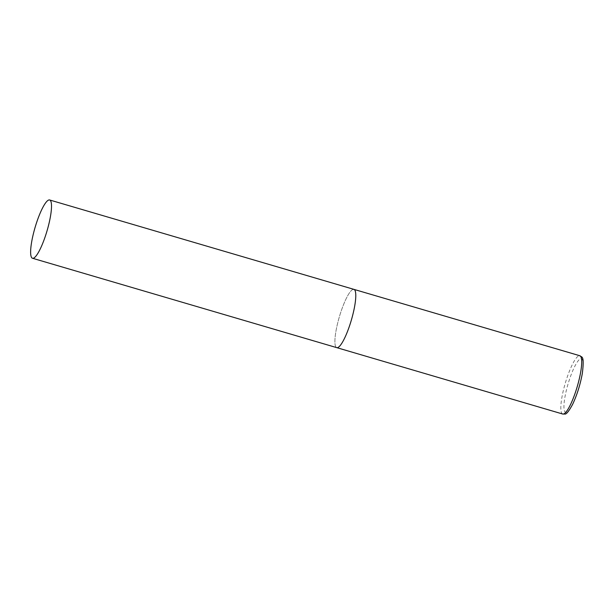 <?xml version="1.0" encoding="UTF-8"?>
<svg xmlns="http://www.w3.org/2000/svg" width="614" height="614" viewBox="0 0 614 614"><rect width="100%" height="100%" fill="white"/><g stroke="black" fill="none" stroke-linecap="round" stroke-linejoin="round"><path stroke-width="0.46" stroke-dasharray="3.07 2.3" d="M353.902 289.363A30.378 6.217 -73.6 0 0 338.36 320.393A30.378 6.217 -73.6 0 0 336.779 347.647A30.378 6.217 106.4 0 1 338.859 318.574A30.378 6.217 106.4 0 1 353.096 289.371M562.708 414.02A30.378 6.217 106.4 0 1 564.78 384.947A30.378 6.217 106.4 0 1 579.025 355.744A30.378 6.217 106.4 0 1 579.831 355.736M566.423 412.347A27.945 5.718 106.4 0 1 567.129 387.288A27.945 5.718 106.4 0 1 580.683 358.745A27.945 5.718 106.4 0 1 579.977 383.804A27.945 5.718 106.4 0 1 566.423 412.347"/><path stroke-width="0.92" d="M337.593 347.639A30.378 6.217 106.4 0 1 336.779 347.647A30.378 6.217 -73.6 0 0 352.329 316.617A30.378 6.217 -73.6 0 0 353.902 289.363A30.378 6.217 106.4 0 1 351.83 318.436A30.378 6.217 106.4 0 1 337.593 347.639M353.096 289.371A30.378 6.217 106.4 0 1 353.902 289.363L579.831 355.736A30.378 6.217 106.4 0 1 577.759 384.809A30.378 6.217 106.4 0 1 563.522 414.013A30.378 6.217 106.4 0 1 562.708 414.02L564.773 414.028C566.269 414.542 568.917 411.25 572.724 404.142C577.083 394.787 580.291 384.533 582.333 373.396C584.751 353.679 581.328 357.855 579.831 355.736M48.053 227.226A30.378 6.217 -73.6 0 0 49.627 199.972A30.378 6.217 -73.6 0 0 34.085 231.01A30.378 6.217 -73.6 0 0 32.504 258.264A30.378 6.217 -73.6 0 0 48.053 227.226M32.504 258.264L562.708 414.02M353.902 289.363L49.627 199.972"/></g></svg>
